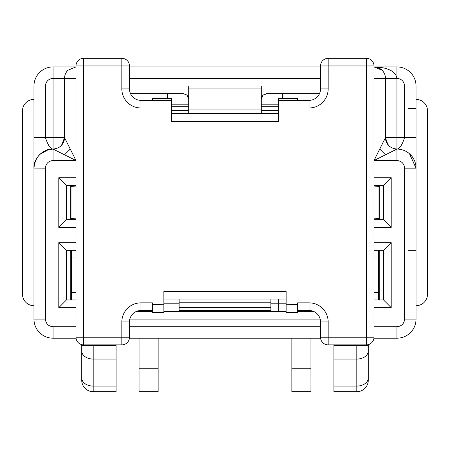 <?xml version="1.0" encoding="UTF-8"?>
<svg xmlns="http://www.w3.org/2000/svg" width="450" height="450" viewBox="0 0 450 450"><rect width="100%" height="100%" fill="white"/><g stroke="black" fill="none" stroke-linecap="round" stroke-linejoin="round"><path stroke-width="0.67" d="M378.675 250.312L378.675 299.981M71.325 250.312L71.325 299.981M75.988 299.981L66.437 299.981L66.437 250.312L58.798 242.674L58.798 307.626L75.988 307.626M374.012 250.312L383.563 250.312L383.563 299.981L374.012 299.981M373.95 338.192L396.934 338.192L373.95 338.192M320.58 338.192L129.42 338.192M76.05 338.192L53.066 338.192L76.05 338.192M368.28 344.632L368.28 380.216A11.464 11.464 0 0 1 356.816 391.68L333.889 391.68L333.889 344.874M116.111 344.874L116.111 391.68L93.184 391.68A11.464 11.464 0 0 1 81.72 380.216L81.72 344.632M320.518 86.017L261.298 86.017L261.298 88.914L188.702 88.914L188.702 86.017L129.482 86.017M374.012 227.391L391.202 227.391L391.202 177.716L374.012 177.716M374.012 307.626L391.202 307.626L391.202 242.674L374.012 242.674M129.847 319.084L320.152 319.084M75.988 242.674L58.798 242.674M75.988 177.716L58.798 177.716L58.798 227.391L75.988 227.391M75.988 326.728L53.066 326.728C48.414 326.272 45.866 323.724 45.422 319.084L45.422 168.165C45.883 163.513 48.426 160.971 53.066 160.526L75.988 160.526L53.066 149.062C41.473 150.204 35.106 156.572 33.964 168.165L33.964 86.017A19.102 19.102 0 0 1 53.066 66.915L75.988 66.915L53.066 66.915A19.102 19.102 0 0 0 33.964 86.017A19.102 19.102 0 0 1 53.066 66.915A19.102 19.102 0 0 0 33.964 86.017L45.422 86.017C45.849 81.416 48.398 78.868 53.066 78.379L53.066 66.915M404.578 319.084L416.036 319.084A19.102 19.102 0 0 1 396.934 338.192A19.102 19.102 0 0 0 416.036 319.084L416.036 168.165A19.102 19.102 -135 0 0 396.934 149.062L374.012 160.526L396.934 160.526C401.586 160.982 404.134 163.53 404.578 168.165L404.578 319.084C404.117 323.736 401.574 326.284 396.934 326.728L374.012 326.728M53.066 326.728L53.066 338.192A19.102 19.102 0 0 1 33.964 319.084L33.964 168.165C33.126 158.552 43.779 148.191 53.066 149.062C50.507 149.034 47.959 145.215 45.422 137.599L45.422 86.017M416.036 168.03L416.036 86.017A19.102 19.102 0 0 0 396.934 66.915A19.102 19.102 0 0 1 416.036 86.017A19.102 19.102 0 0 0 396.934 66.915A19.102 19.102 0 0 1 416.036 86.017L404.578 86.017L404.578 137.599C402.041 145.215 399.493 149.034 396.934 149.062L397.721 149.079M416.036 138.144L416.036 148.601M409.517 153.787L416.036 168.165L416.036 137.599L385.47 137.599C386.156 144.557 389.981 148.376 396.934 149.062L396.934 160.526M33.964 128.047L33.964 149.338M33.964 168.075L45.422 168.165M130.523 93.662L182.97 93.662C186.643 94.179 188.556 96.086 188.702 99.394L187.211 95.541M261.298 88.914L261.298 113.721M188.702 88.914L188.702 113.721M262.789 95.535L261.298 99.394C261.433 96.097 263.346 94.185 267.03 93.662L319.478 93.662M374.012 218.126L379.007 218.559L379.007 186.547L374.012 186.981L374.012 185.361L383.563 185.361L391.202 177.716M391.202 227.391L383.563 219.746L383.563 185.361M383.563 219.746L374.012 219.746M383.563 250.312L391.202 242.674M383.563 299.981L391.202 307.626M313.639 311.445L297.596 311.445M286.132 311.445L163.868 311.445M152.404 311.445L136.361 311.445M66.437 299.981L58.798 307.626M66.437 250.312L75.988 250.312M75.988 219.746L66.437 219.746L58.798 227.391M66.437 219.746L66.437 185.361L58.798 177.716M66.437 185.361L75.988 185.361L75.988 186.981L70.993 186.547L70.993 218.559L75.988 218.126M320.518 66.915L129.482 66.915M75.988 78.379L64.53 78.379L64.53 137.599L53.066 137.599L53.066 149.062C60.019 148.376 63.844 144.557 64.53 137.599L75.988 160.526M374.012 160.526L385.47 137.599L385.47 78.379L374.012 78.379M33.964 168.137L33.964 137.599L53.066 137.599L53.066 78.379L64.53 78.379A11.464 11.464 0 0 1 67.888 70.273L75.988 66.915M382.112 70.273L374.012 66.915C380.649 67.213 385.318 68.012 388.024 69.306C393.199 71.061 396.169 74.081 396.934 78.379L385.47 78.379L385.47 137.599L385.47 78.379C385.419 75.234 384.3 72.534 382.112 70.273A11.464 11.464 0 0 0 374.012 66.915L396.934 66.915L396.934 78.379C401.552 78.806 404.1 81.349 404.578 86.017M389.452 146.284C386.786 143.781 385.459 140.889 385.47 137.599L385.515 138.566M385.594 139.275L388.519 145.384M60.851 146.014L63.72 141.834M186.097 94.584L182.97 93.662M263.334 95.012L267.03 93.662M282.313 98.438L282.313 93.662M167.687 98.438L167.687 93.662M232.639 310.489L232.639 311.445A7.639 7.639 0 0 0 236.34 310.489A7.639 7.639 0 0 1 232.639 311.445M383.355 71.741L382.708 70.914M61.672 145.176L64.53 137.599L64.53 78.379L64.53 137.599C64.474 141.834 62.494 145.181 58.59 147.645M378.636 218.469L378.675 219.746M378.675 185.361L378.636 186.638M71.325 185.361L71.353 186.638M71.353 218.469L71.325 219.746M310.967 368.758L310.967 391.68L291.864 391.68L291.864 368.758L310.967 368.758L310.967 338.192M291.864 368.758L291.864 338.192M379.738 250.312L379.738 299.981M379.738 185.361L379.738 219.746M416.036 305.713A11.464 11.464 0 0 0 427.5 294.249L427.5 110.858A11.464 11.464 0 0 0 416.036 99.394M70.262 185.361L70.262 219.746M70.262 250.312L70.262 299.981M33.964 305.713A11.464 11.464 0 0 1 22.5 294.249L22.5 110.858A11.464 11.464 0 0 1 33.964 99.394M39.758 154.463L48.443 149.631L53.066 149.062L53.066 160.526M158.136 368.758L158.136 391.68L139.033 391.68L139.033 368.758L158.136 368.758L158.136 338.192M139.033 368.758L139.033 338.192M278.488 107.989L309.054 107.989L309.054 100.35A11.464 11.464 0 0 0 320.518 88.886A11.464 11.464 0 0 1 309.054 100.35L278.488 100.35L278.488 121.359L171.512 121.359L171.512 98.438L152.404 98.438L152.404 100.35L171.512 100.35M286.132 304.757L286.132 312.401L297.596 312.401L297.596 304.656L286.132 304.757L286.132 291.386L163.868 291.386L163.868 304.757L152.404 304.656L152.404 302.85L140.946 302.85A19.102 19.102 0 0 0 121.837 321.952L129.482 321.952A11.464 11.464 0 0 1 140.946 310.489L140.946 302.85M270.849 299.025L270.849 302.197L179.151 302.197L179.151 310.489L270.849 310.489L270.849 302.197M179.151 299.025L179.151 302.197M152.404 310.489L140.946 310.489M328.162 321.952L328.162 337.236L320.518 337.236L320.518 321.952A11.464 11.464 0 0 0 309.054 310.489L309.054 302.85A19.102 19.102 0 0 1 328.162 321.952L320.518 321.952A11.464 11.464 0 0 0 309.054 310.489L297.596 310.489M163.868 299.025L286.132 299.025M163.868 304.757L163.868 312.401L152.404 312.401L152.404 304.656M129.482 65.959A7.639 7.639 0 0 0 121.837 58.32L121.837 65.959L129.482 65.959L129.482 88.886L121.837 88.886L121.837 65.959L83.633 65.959L83.633 337.236L75.988 337.236A7.639 7.639 0 0 0 83.633 344.874L121.837 344.874A7.639 7.639 0 0 0 129.482 337.236L129.482 321.952M328.162 58.32A7.639 7.639 0 0 0 320.518 65.959L328.162 65.959L328.162 58.32L366.368 58.32A7.639 7.639 0 0 1 374.012 65.959A7.639 7.639 0 0 0 366.368 58.32L366.368 65.959L374.012 65.959L374.012 337.236A7.639 7.639 0 0 1 366.368 344.874A7.639 7.639 0 0 0 374.012 337.236L366.368 337.236L366.368 65.959L328.162 65.959L328.162 88.886A19.102 19.102 0 0 1 309.054 107.989M328.162 88.886L320.518 88.886L320.518 65.959M297.596 100.35L297.596 98.438L278.488 98.438L278.488 100.35M121.837 88.886A19.102 19.102 0 0 0 140.946 107.989L140.946 100.35A11.464 11.464 0 0 1 129.482 88.886A11.464 11.464 0 0 0 140.946 100.35L152.404 100.35M121.837 58.32L83.633 58.32A7.639 7.639 0 0 0 75.988 65.959L75.988 337.236M171.512 104.169L188.702 104.169M261.298 104.169L278.488 104.169M278.488 113.721L171.512 113.721M328.162 344.874L366.368 344.874L366.368 337.236L328.162 337.236L328.162 344.874A7.639 7.639 0 0 1 320.518 337.236A7.639 7.639 0 0 0 328.162 344.874M163.868 303.801L179.151 303.801M378.608 292.343L374.012 292.343M374.012 257.951L378.608 257.951M71.392 257.951L75.988 257.951M75.988 292.343L71.392 292.343M396.934 338.192L396.934 326.728M320.518 326.728L129.482 326.728M356.816 344.874L356.816 345.561L368.28 345.561M333.889 359.066L356.816 359.066L356.816 345.561L333.889 345.561M116.111 345.561L93.184 345.561L93.184 344.874M81.72 345.561L93.184 345.561L93.184 359.066L116.111 359.066M53.066 338.192A19.102 19.102 0 0 1 33.964 319.084L45.422 319.084M129.482 78.379L320.518 78.379M333.889 386.083L356.816 386.083L356.816 359.066A11.464 8.106 -0 0 0 368.28 350.961M81.72 350.961A11.464 8.106 -0 0 0 93.184 359.066L93.184 386.083L116.111 386.083M188.702 97.02L261.298 97.02M416.036 168.165L404.578 168.165M408.397 250.312L416.036 250.312M408.397 108.675L416.036 108.675M356.816 391.68L356.816 386.083A11.464 8.106 0 0 0 368.28 377.978M81.72 377.978A11.464 8.106 0 0 0 93.184 386.083L93.184 391.68M188.702 109.08L261.298 109.08M64.53 154.794L70.262 149.062M379.738 149.062L385.47 154.794M396.934 149.062L396.934 78.379M247.922 310.489L247.922 311.445M270.849 303.801L278.488 303.801L278.488 311.445M278.488 299.025L278.488 303.801L286.132 303.801M140.946 107.989L171.512 107.989M83.633 344.874L83.633 337.236L121.837 337.236L121.837 321.952M297.596 304.656L297.596 302.85L309.054 302.85M179.151 307.322L270.849 307.322M121.837 344.874L121.837 337.236L129.482 337.236M75.988 65.959L83.633 65.959L83.633 58.32M171.512 106.279L188.702 106.279M261.298 106.279L278.488 106.279M171.512 110.554L188.702 110.554M261.298 110.554L278.488 110.554M39.364 154.856L36.54 158.58M385.47 137.599L387.534 144.163L389.205 146.064M385.346 76.691L385.245 76.117M383.659 72.191L382.731 70.942M381.634 69.817L378.714 67.928L376.577 67.207M375.598 67.028L374.653 66.932"/></g></svg>
